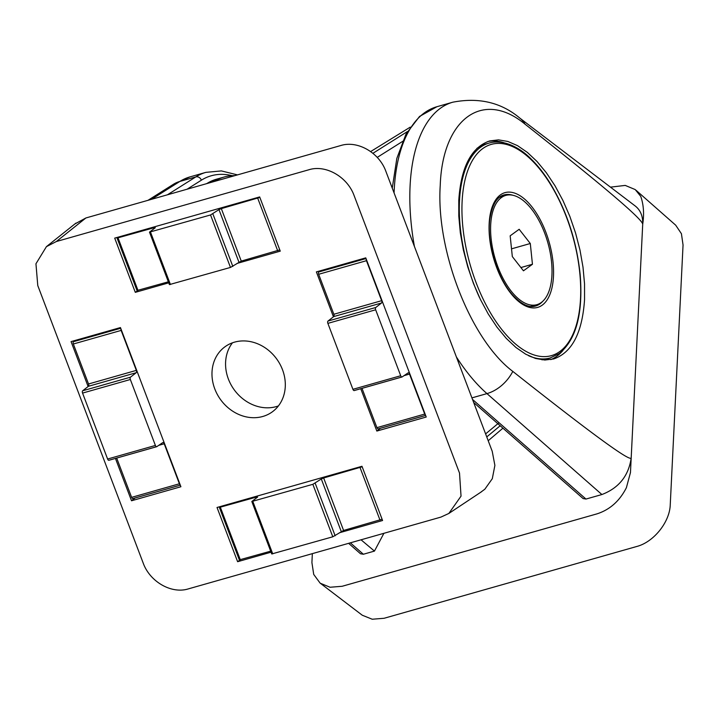 <?xml version="1.0" encoding="UTF-8"?>
<svg xmlns="http://www.w3.org/2000/svg" width="719" height="719" viewBox="0 0 719 719"><rect width="100%" height="100%" fill="white"/><g stroke="black" fill="none" stroke-linecap="round" stroke-linejoin="round"><path stroke-width="1.08" d="M74.866 223.969L85.903 217.965L340.779 145.535C357.613 140.205 379.273 152.635 385.923 171.464L492.227 451.316L494.888 465.391L492.299 478.701L484.84 489.217L480.481 492.425M56.343 241.53L308.99 169.729C325.824 164.444 347.457 176.874 354.134 195.658L459.513 473.066L461.032 496.137L448.854 513.447L440.936 517.096L188.297 588.897C171.464 594.182 149.831 581.761 143.153 562.968L37.774 285.56L35.95 263.774L46.429 246.644L56.343 241.53L85.903 217.965M380.405 428.281L376.837 431.058L426.223 417.02L365.755 257.86L316.378 271.89L333.445 316.809M376.837 431.058L360.758 388.718M135.091 497.997L131.523 500.775L180.909 486.736L120.441 327.567L71.064 341.606L88.131 386.525M131.523 500.775L115.444 458.425M339.35 532.788L382.58 520.502L361.981 466.28L217.021 507.479L237.621 561.701L240.29 559.804M271.072 552.192L237.621 561.701M237.027 263.433L280.257 251.147L259.667 196.925L114.707 238.124L135.298 292.345L137.967 290.44M168.749 282.837L135.298 292.345M234.52 342.145A40.237 34.647 -126 0 0 224.966 346.783A40.237 34.647 -126 0 0 220.625 399.692A40.237 34.647 -126 0 0 272.312 411.852A40.237 34.647 -126 0 0 279.943 364.138A40.237 34.647 -126 0 0 234.52 342.145M410.225 127.146L370.627 151.574M232.471 342.81A40.237 34.647 -126 0 0 234.214 389.806A40.237 34.647 -126 0 0 278.406 405.929M279.781 249.888L241.26 261.087L221.326 208.618L259.847 197.419M238.906 262.093L218.971 209.624L210.541 214.963L149.489 232.138L169.423 284.607L230.475 267.432L241.26 261.087M168.354 281.803L137.005 290.539L117.071 238.07L118.231 237.117M218.971 209.624L221.326 208.618M149.489 232.138L155.313 227.716L154.477 227.617L117.071 238.07M382.104 519.244L343.583 530.451L323.649 477.973L362.169 466.775M341.228 531.458L321.294 478.98L312.855 484.318L251.812 501.494L271.737 553.963L332.789 536.796L343.583 530.451M270.677 551.167L239.328 559.894L219.394 507.425L220.553 506.473M321.294 478.98L323.649 477.973M251.812 501.494L257.627 497.072L256.8 496.973L219.394 507.425M366.232 259.092A1.896 0.917 74.1 0 0 366.456 260.7L381.645 300.686L333.85 314.266L318.661 274.281A1.896 0.917 74.1 0 1 318.769 271.971L320.306 270.775M381.537 302.987L333.751 316.567L327.972 321.069A1.896 0.917 74.1 0 0 327.873 323.37L352.921 389.321A1.896 0.917 74.1 0 0 354.215 390.57L402.011 376.99A1.896 0.917 74.1 0 1 400.708 375.74L375.66 309.79A1.896 0.917 74.1 0 1 375.758 307.489L381.537 302.987A1.896 0.917 74.1 0 0 381.645 300.686M402.011 376.99A1.896 0.917 74.1 0 0 402.146 376.927L408.095 372.891A1.896 0.917 74.1 0 1 408.23 372.828A1.896 0.917 74.1 0 1 409.524 374.087L424.713 414.063A1.896 0.917 74.1 0 0 425.54 415.231M333.751 316.567A1.896 0.917 74.1 0 0 333.85 314.266M354.215 390.57A1.896 0.917 74.1 0 0 354.35 390.507L401.858 377.008M361.999 388.359L376.927 427.652A1.896 0.917 74.1 0 0 378.221 428.901A1.896 0.917 74.1 0 0 378.356 428.839L425.612 415.411M132.907 498.618L180.298 485.145L133.042 498.555A1.896 0.917 -105.9 0 1 132.907 498.618A1.896 0.917 -105.9 0 1 131.613 497.359L116.685 458.075M156.544 446.724L109.036 460.223A1.896 0.917 -105.9 0 1 108.902 460.286A1.896 0.917 -105.9 0 1 107.607 459.028L82.559 393.086A1.896 0.917 -105.9 0 1 82.658 390.785L88.437 386.283L136.224 372.703L130.445 377.196A1.896 0.917 -105.9 0 0 130.346 379.506L155.394 445.447A1.896 0.917 -105.9 0 0 156.697 446.706L108.902 460.286M74.992 340.491L73.455 341.687A1.896 0.917 -105.9 0 0 73.347 343.997L88.536 383.982A1.896 0.917 -105.9 0 1 88.437 386.283M180.226 484.948A1.896 0.917 -105.9 0 1 179.399 483.779L164.211 443.794A1.896 0.917 -105.9 0 0 162.916 442.545A1.896 0.917 -105.9 0 0 162.782 442.607L156.823 446.643A1.896 0.917 -105.9 0 1 156.697 446.706M88.536 383.982L136.331 370.393A1.896 0.917 -105.9 0 1 136.224 372.703M136.331 370.393L121.143 330.416A1.896 0.917 -105.9 0 1 120.918 328.808M584.547 299.652L584.538 283.816L583.001 267.153L579.99 250.086L575.559 233.01L569.834 216.347L562.932 200.493L555.041 185.835L546.332 172.731L537.039 161.496L527.36 152.401L517.554 145.66L507.839 141.454L498.465 139.863L489.648 140.942C471.322 147.278 461.032 167.042 458.776 200.25L458.785 216.086L460.313 232.74L463.333 249.808L467.754 266.884L473.488 283.556L480.382 299.401L488.282 314.059L496.982 327.163L506.284 338.397L515.954 347.493L525.769 354.233L535.475 358.448L544.849 360.03L553.666 358.952C571.991 352.625 582.291 332.852 584.547 299.652M626.429 487.554L630.464 472.563L631.192 457.94C630.204 461.949 590.739 433.108 512.8 371.399C470.55 339.656 435.903 250.5 440.226 185.664C442.41 118.995 482.719 89.183 524.987 124.126A33.137 24.329 -52.7 0 0 519.954 118.213C501.368 102.502 478.998 97.164 452.844 102.188A160.939 78.029 74.1 0 0 414.423 246.482M512.8 371.399A33.137 23.179 131.3 0 1 486.961 393.608L601.902 494.537C618.888 487.994 628.649 475.798 631.192 457.94L642.714 224.193C642.175 218.971 602.935 185.619 524.987 124.126M640.8 196.458L635.219 189.573L625.233 185.412L610.485 187.147M312.352 553.639L311.911 562.591L313.718 574.436L320.099 583.091L362.277 615.23L372.226 619.23L384.135 618.268L636.782 546.476C653.76 542.063 669.802 522.039 670.252 504.675L683.05 244.99L681.423 233.711L675.689 225.182L636.045 190.265M640.773 196.476C643.631 204.69 644.278 213.929 642.714 224.193C642.975 216.257 640.521 210.218 635.353 206.092L519.954 118.213M320.297 583.244L330.084 587.252L342.154 586.282L597.022 513.851C609.919 509.681 619.724 500.918 626.456 487.563M550.763 359.617A113.602 55.075 74.1 0 0 562.959 350.45M503.929 142.748A113.602 55.075 74.1 0 0 487.77 141.544M473.686 402.496L583.109 498.573L585.976 499.058L601.902 494.537M348.625 543.33L360.507 553.765L363.365 554.25L374.446 551.096L361.046 539.807M488.21 440.729L502.932 428.173M383.901 533.309L374.446 551.096M214.334 181.467A151.475 73.437 -105.9 0 1 224.103 177.036A151.475 73.437 -105.9 0 1 234.754 175.661M537.794 304.371A57.754 27.996 -105.9 0 1 537.587 304.523A57.754 27.996 -105.9 0 1 534.325 306.321M502.788 195.334A57.754 27.996 -105.9 0 1 506.76 195.173M499.354 197.357A56.801 27.538 -105.9 0 1 500.999 196.763L505.781 195.406A56.801 27.538 -105.9 0 1 547.797 242.519A56.801 27.538 -105.9 0 1 536.832 304.685A56.801 27.538 -105.9 0 1 496.29 262.354A56.801 27.538 -105.9 0 1 501.377 197.572A56.801 27.538 -105.9 0 1 505.781 195.406M536.832 304.685L532.06 306.042A56.801 27.538 -105.9 0 1 530.343 306.411M532.446 264.268L523.459 270.811L512.323 256.584L510.166 235.823L519.163 229.289L530.298 243.507L532.446 264.268L520.907 267.549M511.515 248.846L530.298 243.507M499.04 422.727L485.613 433.89M377.214 157.398L404.339 140.304M173.351 184.343A33.137 28.688 57.8 0 1 179.876 181.431A160.939 78.029 -105.9 0 1 190.005 176.883L173.351 184.343L147.997 200.313M151.484 199.325L179.876 181.431L195.802 176.91A160.939 78.029 -105.9 0 1 205.94 172.353L190.005 176.883M187.066 189.214L201.374 180.19A4.736 4.098 -122.2 0 0 195.802 176.91L167.419 194.804M201.374 180.19A156.212 75.729 -105.9 0 1 232.219 175.706M372.9 153.318L407.43 131.55M277.678 250.742L257.744 198.264M232.83 266.425L212.896 213.956M230.475 267.432L210.541 214.963M170.412 284.499L150.478 232.03M154.693 228.175L154.477 227.617M137.994 290.431L118.069 237.962M380 520.098L360.066 467.629M335.153 535.781L315.219 483.312M332.789 536.796L312.855 484.318M272.735 553.864L252.8 501.386M257.016 497.53L256.8 496.973M240.317 559.795L220.382 507.317M366.025 258.543L318.769 271.971M366.456 260.7L318.661 274.281M375.758 307.489L327.972 321.069M375.66 309.79L327.873 323.37M400.708 375.74L352.921 389.321M409.524 374.087L404.042 375.642M424.713 414.063L376.927 427.652M131.613 497.359L179.399 483.779M158.728 445.358L164.211 443.794M107.607 459.028L155.394 445.447M82.559 393.086L130.346 379.506M82.658 390.785L130.445 377.196M73.347 343.997L121.143 330.416M73.455 341.687L120.702 328.259M456.376 356.93A160.939 78.029 74.1 0 0 486.961 393.608L471.934 397.877M392.259 188.126L396.834 158.396L406.001 134.085L419.537 116.451L436.918 106.718A160.939 78.029 74.1 0 0 394.075 192.917M472.536 399.449L585.976 499.058M350.369 542.836L363.365 554.25M206.218 183.776L216.491 179.202A151.475 73.437 74.1 0 0 206.713 183.633M542.234 305.144A59.641 28.913 -105.9 0 1 489.603 237.953A59.641 28.913 -105.9 0 1 532.087 207.045A59.641 28.913 -105.9 0 1 542.234 305.144M559.849 351.492A109.818 53.242 -105.9 0 1 462.937 227.779A109.818 53.242 -105.9 0 1 541.146 170.87A109.818 53.242 -105.9 0 1 559.849 351.492M542.953 301.081A57.754 27.996 -105.9 0 1 539.978 303.849A57.754 27.996 -105.9 0 1 535.502 306.051C528.807 308.029 521.086 304.236 512.35 294.664C495.283 275.134 486.143 237.818 490.196 217.003C492.578 204.151 497.153 196.799 503.929 194.948A57.754 27.996 -105.9 0 1 512.881 195.253M542.063 359.833L546.907 358.907A111.715 54.159 -105.9 0 1 541.946 359.815M476.814 148.518A111.715 54.159 -105.9 0 1 485.828 143.998L477.281 148.069M546.907 358.907L550.251 357.954A111.715 54.159 -105.9 0 1 528.582 355.707M479.51 297.576A111.715 54.159 -105.9 0 1 489.181 143.045L485.828 143.998M448.854 513.447L481.586 491.697M46.429 246.644L75.98 223.079M237.477 174.888L221.353 170.915L205.94 172.353M486.763 436.909L500.181 425.756M378.221 428.901L425.621 415.429M216.491 179.202L224.103 177.036M436.918 106.718L452.844 102.188M550.251 357.954L559.364 353.478C576.198 339.611 583.145 313.457 580.206 275.018C576.737 241.207 566.671 210.541 550.008 183.012C544.13 173.603 537.875 165.64 531.233 159.133C520.889 148.447 504.316 138.794 489.181 143.045"/></g></svg>
